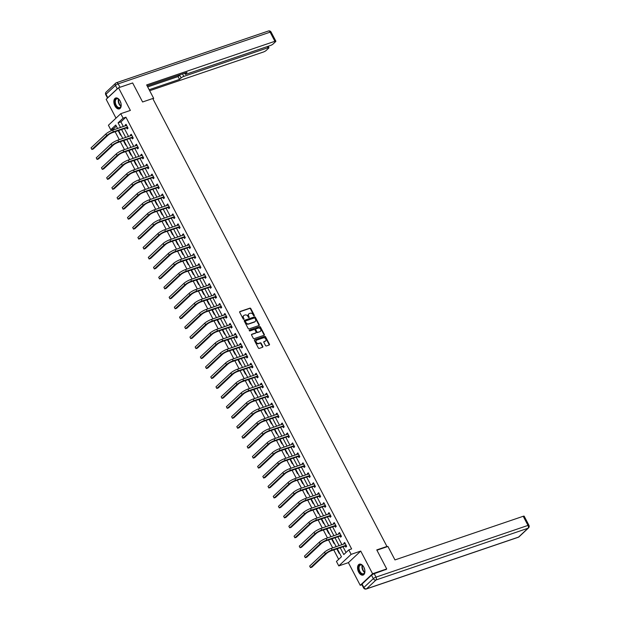 <?xml version="1.0" encoding="UTF-8"?>
<svg xmlns="http://www.w3.org/2000/svg" width="620" height="620" viewBox="0 0 620 620"><rect width="100%" height="100%" fill="white"/><g stroke="black" fill="none" stroke-linecap="round" stroke-linejoin="round"><path stroke-width="0.93" d="M254.13 315.805A0.504 0.395 46.9 0 0 254.285 315.231L250.806 308.582A0.721 0.566 46.9 0 0 249.93 308.14L239.94 311.535A0.721 0.566 46.9 0 0 239.715 312.356L243.195 319.006A0.504 0.395 46.9 0 0 243.97 318.742L243.521 317.882A2.309 1.813 46.9 0 1 243.714 315.588A2.309 1.813 46.9 0 1 244.249 315.278L245.078 314.991A2.309 1.813 46.9 0 1 247.907 316.394L248.356 317.254A0.504 0.395 46.9 0 0 249.131 316.99L248.682 316.13A2.309 1.813 46.9 0 1 248.876 313.836A2.309 1.813 46.9 0 1 249.403 313.519L250.24 313.24A2.309 1.813 46.9 0 1 253.061 314.635L253.51 315.503A0.504 0.395 46.9 0 0 254.13 315.805M254.014 315.828A0.504 0.395 46.9 0 0 253.952 315.549L250.472 308.892A0.721 0.566 46.9 0 0 249.589 308.45L239.653 311.837M243.699 319.339A0.504 0.395 46.9 0 0 243.637 319.06L243.521 317.882M248.86 317.579A0.504 0.395 46.9 0 0 248.798 317.3L248.682 316.13M363.839 567.192A5.743 3.364 -108.8 0 0 359.383 564.192A5.743 3.364 -108.8 0 0 358.631 572.066A5.743 3.364 -108.8 0 0 363.088 575.066A5.743 3.364 -108.8 0 0 363.839 567.192M120.125 101.006A5.743 3.364 -108.8 0 0 115.669 98.007A5.743 3.364 -108.8 0 0 114.917 105.881A5.743 3.364 -108.8 0 0 119.366 108.88A5.743 3.364 -108.8 0 0 120.125 101.006M265.515 345.526A0.721 0.566 46.9 0 0 266.399 345.96L269.204 345.007A0.721 0.566 46.9 0 0 269.429 344.193L265.562 336.8A0.721 0.566 46.9 0 0 264.678 336.365L254.696 339.76A0.721 0.566 46.9 0 0 254.471 340.574L258.339 347.967A0.721 0.566 46.9 0 0 259.222 348.409L262.601 347.254A0.721 0.566 46.9 0 0 262.826 346.44L261.175 343.279A0.721 0.566 46.9 0 0 260.292 342.837L258.618 343.41A1.93 1.511 46.9 0 1 256.424 342.519A1.93 1.511 46.9 0 1 256.417 340.326A1.93 1.511 46.9 0 1 256.866 340.054L263.43 337.822A1.93 1.511 46.9 0 1 265.624 338.714A1.93 1.511 46.9 0 1 265.631 340.907A1.93 1.511 46.9 0 1 265.19 341.171L264.089 341.543A0.721 0.566 46.9 0 0 263.864 342.364L265.515 345.526M361.925 584.722L360.228 585.303L372.581 573.74L386.71 568.935L376.766 549.909L386.934 546.452L152.76 98.518L142.592 101.982L132.649 82.956L118.521 87.769L130.37 110.422L120.76 113.692L123.101 118.164L125.922 117.195L351.625 548.925L348.797 549.886L351.129 554.35L338.784 565.913L336.443 561.449L341.45 556.76L337.249 548.723M372.581 573.74L360.739 551.079L351.129 554.35M259.013 325.523A0.721 0.566 46.9 0 0 259.245 324.71L255.378 317.316A0.721 0.566 46.9 0 0 254.495 316.882L244.513 320.276A0.721 0.566 46.9 0 0 244.288 321.09L248.147 328.484A0.721 0.566 46.9 0 0 249.031 328.925L259.013 325.523M260.47 327.058L264.337 334.451A0.721 0.566 46.9 0 1 264.104 335.265L254.123 338.667A0.721 0.566 46.9 0 1 253.247 338.226L251.588 335.063A0.721 0.566 46.9 0 1 251.813 334.25L255.866 332.87A0.721 0.566 46.9 0 0 256.091 332.056L254.998 329.956A0.721 0.566 46.9 0 0 254.115 329.522L249.899 330.956A0.504 0.395 46.9 0 1 249.442 330.072L259.586 326.624A0.721 0.566 46.9 0 1 260.47 327.058L260.137 327.376L264.004 334.761L264.337 334.451M386.71 568.935L385.88 569.71M118.521 87.769L106.167 99.332L116.01 118.149M386.361 546.995L386.934 546.452M125.922 117.195L120.916 121.884L123.349 126.55M124.403 128.565L128.557 136.501M129.611 138.524L133.765 146.459M134.819 148.475L138.965 156.418M140.019 158.433L144.173 166.377M145.227 168.392L149.381 176.328M150.435 178.351L154.582 186.287M155.636 188.302L159.79 196.245M160.844 198.261L164.998 206.204M166.052 208.219L170.198 216.155M171.252 218.178L175.406 226.114M176.46 228.137L180.606 236.073M181.668 238.088L185.814 246.031M186.868 248.047L191.022 255.983M192.076 258.005L196.222 265.941M197.284 267.964L201.43 275.9M202.484 277.915L206.638 285.859M207.692 287.874L211.838 295.817M212.9 297.833L217.047 305.769M218.101 307.791L222.254 315.727M223.309 317.742L227.455 325.686M228.517 327.701L232.663 335.645M233.717 337.66L237.871 345.596M238.925 347.619L243.071 355.554M244.133 357.57L248.279 365.513M249.333 367.528L253.487 375.472M254.541 377.487L258.687 385.423M259.741 387.446L263.895 395.382M264.949 397.404L269.103 405.341M270.157 407.356L274.303 415.299M275.358 417.314L279.512 425.25M280.565 427.273L284.719 435.209M285.774 437.232L289.92 445.168M290.974 447.183L295.128 455.127M296.182 457.142L300.336 465.085M301.39 467.1L305.536 475.036M306.59 477.059L310.744 484.995M311.798 487.01L315.952 494.954M317.006 496.969L321.152 504.913M322.206 506.928L326.36 514.864M327.414 516.886L331.568 524.822M332.622 526.837L336.769 534.781M337.822 536.796L341.976 544.74M343.031 546.755L346.022 552.482M126.666 127.891L127.208 128.929L128.038 128.146L126.038 124.318L125.201 125.1L125.566 125.79M131.866 137.849L132.409 138.88L133.246 138.105L131.246 134.276L130.409 135.052L130.774 135.749M137.074 147.808L137.617 148.839L138.454 148.056L136.447 144.227L135.617 145.01L135.982 145.708M142.282 157.759L142.825 158.798L143.654 158.015L141.655 154.186L140.817 154.969L141.182 155.659M147.483 167.718L148.025 168.756L148.862 167.974L146.863 164.145L146.025 164.928L146.39 165.618M152.691 177.677L153.233 178.715L154.07 177.932L152.063 174.104L151.233 174.879L151.598 175.576M157.899 187.635L158.441 188.666L159.27 187.883L157.271 184.055L156.434 184.838L156.798 185.535M163.099 197.586L163.641 198.625L164.478 197.842L162.479 194.014L161.642 194.796L162.006 195.494M168.307 207.545L168.849 208.583L169.686 207.801L167.679 203.972L166.85 204.755L167.206 205.445M173.515 217.504L174.057 218.542L174.887 217.76L172.887 213.931L172.05 214.706L172.414 215.404M178.715 227.463L179.258 228.493L180.095 227.718L178.095 223.882L177.258 224.665L177.622 225.362M183.923 237.413L184.466 238.452L185.303 237.669L183.295 233.841L182.466 234.624L182.823 235.321M189.131 247.372L189.674 248.411L190.503 247.628L188.503 243.799L187.666 244.582L188.031 245.272M194.331 257.331L194.874 258.37L195.711 257.587L193.711 253.758L192.874 254.533L193.239 255.231M199.539 267.29L200.082 268.321L200.919 267.546L198.912 263.709L198.082 264.492L198.439 265.19M204.747 277.241L205.29 278.279L206.119 277.497L204.12 273.668L203.283 274.451L203.647 275.148M209.947 287.2L210.49 288.238L211.327 287.455L209.328 283.627L208.49 284.41L208.855 285.099M215.156 297.158L215.698 298.197L216.535 297.414L214.528 293.586L213.699 294.368L214.055 295.058M220.363 307.117L220.906 308.148L221.735 307.373L219.736 303.537L218.899 304.319L219.263 305.017M225.564 317.076L226.106 318.106L226.943 317.324L224.944 313.495L224.107 314.278L224.471 314.976M230.772 327.027L231.314 328.065L232.151 327.283L230.144 323.454L229.315 324.237L229.671 324.926M235.98 336.986L236.522 338.024L237.351 337.241L235.352 333.413L234.515 334.196L234.879 334.885M241.18 346.944L241.722 347.983L242.56 347.2L240.56 343.372L239.723 344.147L240.087 344.844M246.388 356.903L246.931 357.934L247.767 357.151L245.76 353.322L244.923 354.105L245.287 354.803M251.596 366.854L252.131 367.892L252.968 367.11L250.968 363.281L250.131 364.064L250.496 364.762M256.796 376.813L257.339 377.851L258.176 377.069L256.176 373.24L255.339 374.023L255.704 374.713M262.004 386.772L262.547 387.81L263.376 387.027L261.377 383.199L260.54 383.974L260.904 384.671M267.212 396.73L267.747 397.761L268.584 396.986L266.585 393.15L265.748 393.933L266.112 394.63M272.413 406.681L272.955 407.72L273.792 406.937L271.785 403.108L270.956 403.891L271.32 404.589M277.621 416.64L278.163 417.679L278.992 416.896L276.993 413.067L276.156 413.85L276.52 414.54M282.829 426.599L283.363 427.637L284.2 426.854L282.201 423.026L281.364 423.801L281.728 424.499M288.029 436.558L288.571 437.588L289.408 436.813L287.401 432.977L286.572 433.76L286.936 434.457M293.237 446.509L293.779 447.547L294.608 446.764L292.609 442.936L291.772 443.719L292.136 444.416M298.445 456.467L298.979 457.506L299.817 456.723L297.817 452.894L296.98 453.677L297.344 454.367M303.645 466.426L304.188 467.464L305.024 466.682L303.017 462.853L302.188 463.636L302.552 464.326M308.853 476.385L309.396 477.416L310.225 476.64L308.225 472.804L307.388 473.587L307.753 474.285M314.061 486.344L314.596 487.374L315.433 486.591L313.433 482.763L312.596 483.546L312.961 484.243M319.261 496.295L319.804 497.333L320.641 496.55L318.634 492.722L317.804 493.505L318.169 494.194M324.469 506.253L325.012 507.292L325.841 506.509L323.841 502.68L323.005 503.463L323.369 504.153M329.67 516.212L330.212 517.25L331.049 516.468L329.05 512.639L328.213 513.414L328.577 514.112M334.878 526.171L335.42 527.202L336.257 526.419L334.25 522.59L333.421 523.373L333.785 524.071M340.086 536.122L340.628 537.16L341.457 536.378L339.458 532.549L338.621 533.332L338.985 534.029M345.286 546.081L345.828 547.119L346.665 546.336L344.666 542.508L343.829 543.29L344.193 543.98M116.343 126.17L113.569 128.766L114.065 129.704M115.118 131.727L119.273 139.663M120.326 141.678L124.473 149.621M125.527 151.637L129.681 159.58M130.735 161.595L134.889 169.531M135.943 171.554L140.089 179.49M141.143 181.513L145.297 189.449M146.351 191.464L150.505 199.408M151.559 201.422L155.705 209.358M156.759 211.381L160.913 219.317M161.967 221.34L166.121 229.276M167.175 231.291L171.322 239.235M172.375 241.25L176.53 249.186M177.583 251.208L181.738 259.144M182.792 261.167L186.938 269.103M187.992 271.118L192.146 279.062M193.2 281.077L197.346 289.021M198.408 291.036L202.554 298.972M203.608 300.995L207.762 308.93M208.816 310.946L212.962 318.889M214.024 320.904L218.17 328.848M219.224 330.863L223.378 338.799M224.432 340.822L228.578 348.758M229.64 350.781L233.787 358.716M234.84 360.731L238.995 368.675M240.049 370.69L244.195 378.626M245.256 380.649L249.403 388.585M250.457 390.608L254.611 398.544M255.665 400.559L259.811 408.503M260.873 410.518L265.019 418.454M266.073 420.476L270.227 428.412M271.281 430.435L275.427 438.371M276.481 440.386L280.635 448.33M281.689 450.345L285.843 458.289M286.897 460.304L291.044 468.239M292.097 470.262L296.252 478.198M297.305 480.213L301.46 488.157M302.513 490.172L306.66 498.116M307.714 500.131L311.868 508.067M312.922 510.089L317.076 518.025M318.13 520.048L322.276 527.984M323.33 529.999L327.484 537.943M328.538 539.958L332.692 547.894M333.746 549.917L338.675 559.356M118.877 131.014L118.529 131.347L120.528 135.175L120.884 134.85M124.085 140.972L123.729 141.306L125.736 145.134L126.085 144.801M129.293 150.931L128.937 151.264L130.936 155.093L131.293 154.76M134.494 160.89L134.145 161.216L136.144 165.044L136.501 164.719M139.702 170.841L139.345 171.174L141.352 175.003L141.701 174.677M144.91 180.8L144.553 181.133L146.553 184.962L146.909 184.628M150.11 190.758L149.761 191.092L151.761 194.92L152.117 194.587M155.318 200.717L154.961 201.043L156.969 204.879L157.317 204.546M160.526 210.676L160.169 211.001L162.169 214.83L162.525 214.504M165.726 220.627L165.377 220.96L167.377 224.789L167.733 224.456M170.934 230.586L170.577 230.919L172.585 234.748L172.933 234.414M176.142 240.544L175.786 240.87L177.785 244.706L178.142 244.373M181.342 250.503L180.994 250.829L182.993 254.657L183.35 254.332M186.55 260.454L186.194 260.788L188.201 264.616L188.55 264.283M191.758 270.413L191.402 270.746L193.401 274.575L193.758 274.242M196.958 280.372L196.61 280.705L198.609 284.534L198.966 284.2M202.167 290.331L201.81 290.656L203.817 294.485L204.166 294.159M207.374 300.281L207.018 300.615L209.017 304.443L209.374 304.118M212.575 310.24L212.226 310.574L214.226 314.402L214.582 314.069M217.783 320.199L217.426 320.532L219.434 324.361L219.782 324.028M222.991 330.158L222.634 330.483L224.634 334.312L224.99 333.986M228.191 340.109L227.842 340.442L229.842 344.271L230.198 343.945M233.399 350.067L233.042 350.401L235.05 354.229L235.399 353.896M238.607 360.026L238.251 360.36L240.25 364.188L240.606 363.855M243.807 369.985L243.458 370.31L245.458 374.147L245.815 373.813M249.015 379.944L248.659 380.269L250.666 384.098L251.015 383.772M254.215 389.895L253.867 390.228L255.866 394.056L256.223 393.723M259.423 399.854L259.075 400.187L261.074 404.015L261.423 403.682M264.632 409.812L264.275 410.138L266.282 413.974L266.631 413.641M269.832 419.771L269.483 420.096L271.483 423.925L271.839 423.6M275.04 429.722L274.691 430.055L276.69 433.884L277.039 433.55M280.248 439.681L279.891 440.014L281.899 443.843L282.247 443.509M285.448 449.639L285.099 449.973L287.099 453.801L287.455 453.468M290.656 459.598L290.307 459.924L292.307 463.752L292.656 463.427M295.864 469.549L295.507 469.882L297.515 473.711L297.863 473.386M301.064 479.508L300.716 479.841L302.715 483.67L303.072 483.337M306.272 489.467L305.923 489.8L307.923 493.629L308.272 493.295M311.48 499.425L311.124 499.751L313.131 503.579L313.48 503.254M316.68 509.377L316.332 509.71L318.331 513.538L318.688 513.213M321.888 519.335L321.532 519.668L323.539 523.497L323.888 523.164M327.096 529.294L326.74 529.627L328.74 533.456L329.096 533.122M332.297 539.253L331.948 539.578L333.947 543.414L334.304 543.081M337.505 549.212L337.148 549.537L339.156 553.365L339.504 553.04M360.739 551.079L348.386 562.642L360.228 585.303M348.386 562.642L338.784 565.913M113.569 128.766L110.748 129.727L108.407 125.256L120.76 113.692M340.21 547.716L343.79 554.567L348.797 549.886M123.101 118.164L118.087 122.845L120.528 127.511M121.582 129.526L125.728 137.462M126.79 139.484L130.936 147.421M131.99 149.435L136.144 157.379M137.198 159.394L141.345 167.338M142.399 169.353L146.553 177.289M147.607 179.312L151.761 187.248M152.815 189.27L156.961 197.207M158.015 199.222L162.169 207.165M163.223 209.18L167.377 217.116M168.431 219.139L172.577 227.075M173.631 229.098L177.785 237.034M178.839 239.049L182.993 246.993M184.047 249.008L188.193 256.951M189.247 258.966L193.401 266.902M194.455 268.925L198.609 276.861M199.663 278.876L203.81 286.82M204.863 288.835L209.017 296.779M210.072 298.794L214.226 306.729M215.279 308.752L219.426 316.688M220.48 318.703L224.634 326.647M225.688 328.662L229.842 336.606M230.896 338.621L235.042 346.557M236.096 348.579L240.25 356.515M241.304 358.538L245.458 366.474M246.512 368.489L250.658 376.433M251.712 378.448L255.866 386.384M256.92 388.407L261.074 396.343M262.128 398.365L266.274 406.302M267.329 408.317L271.483 416.26M272.537 418.275L276.683 426.219M277.745 428.234L281.891 436.17M282.945 438.193L287.099 446.129M288.153 448.144L292.299 456.088M293.361 458.103L297.507 466.046M298.561 468.061L302.715 475.997M303.769 478.02L307.915 485.956M308.977 487.971L313.123 495.915M314.177 497.93L318.331 505.874M319.385 507.889L323.531 515.825M324.593 517.847L328.74 525.783M329.794 527.806L333.947 535.742M335.002 537.757L339.148 545.701M117.567 128.511L115.754 125.039L110.748 129.727M336.195 546.701L332.049 538.764M330.987 536.75L326.841 528.806M325.787 526.791L321.633 518.855M320.579 516.832L316.433 508.896M315.371 506.873L311.224 498.937M310.171 496.922L306.017 488.979M304.963 486.964L300.816 479.02M299.762 477.005L295.608 469.069M294.554 467.046L290.4 459.11M289.346 457.095L285.2 449.151M284.146 447.136L279.992 439.193M278.938 437.178L274.784 429.242M273.73 427.219L269.584 419.283M268.53 417.26L264.376 409.324M263.322 407.309L259.168 399.365M258.114 397.35L253.968 389.414M252.913 387.392L248.76 379.456M247.706 377.433L243.552 369.497M242.498 367.482L238.351 359.538M237.297 357.523L233.143 349.587M232.089 347.564L227.935 339.628M226.881 337.606L222.735 329.67M221.681 327.654L217.527 319.711M216.473 317.696L212.319 309.752M211.265 307.737L207.119 299.801M206.065 297.778L201.911 289.842M200.857 287.827L196.703 279.883M195.649 277.869L191.502 269.925M190.449 267.91L186.294 259.974M185.241 257.951L181.087 250.015M180.033 247.992L175.886 240.056M174.832 238.041L170.678 230.097M169.624 228.083L165.478 220.147M164.416 218.124L160.27 210.188M159.216 208.165L155.062 200.229M154.008 198.214L149.862 190.27M148.8 188.255L144.654 180.319M143.6 178.297L139.446 170.361M138.392 168.338L134.245 160.402M133.184 158.387L129.037 150.443M127.983 148.428L123.83 140.484M122.775 138.469L118.629 130.533M120.916 121.884L118.087 122.845M118.529 131.347L118.97 131.192M125.201 125.1L126.263 124.736M130.409 135.052L131.463 134.695M123.729 141.306L124.178 141.151M135.617 145.01L136.671 144.654M128.937 151.264L129.386 151.109M140.817 154.969L141.871 154.613M134.145 161.216L134.587 161.068M146.025 164.928L147.079 164.564M139.345 171.174L139.794 171.027M151.233 174.879L152.287 174.522M144.553 181.133L145.002 180.978M156.434 184.838L157.488 184.481M149.761 191.092L150.203 190.937M161.642 194.796L162.696 194.44M154.961 201.043L155.411 200.896M166.85 204.755L167.904 204.391M160.169 211.001L160.619 210.854M172.05 214.706L173.104 214.35M165.377 220.96L165.819 220.805M177.258 224.665L178.312 224.308M170.577 230.919L171.027 230.764M182.466 234.624L183.52 234.267M175.786 240.87L176.235 240.723M187.666 244.582L188.72 244.218M180.994 250.829L181.435 250.681M192.874 254.533L193.928 254.177M186.194 260.788L186.643 260.632M198.082 264.492L199.136 264.135M191.402 270.746L191.851 270.591M203.283 274.451L204.337 274.094M196.61 280.705L197.052 280.55M208.49 284.41L209.544 284.045M201.81 290.656L202.26 290.509M213.699 294.368L214.753 294.004M207.018 300.615L207.468 300.46M218.899 304.319L219.953 303.963M212.226 310.574L212.668 310.419M224.107 314.278L225.161 313.922M217.426 320.532L217.876 320.377M229.315 324.237L230.369 323.88M222.634 330.483L223.084 330.336M234.515 334.196L235.569 333.831M227.842 340.442L228.284 340.295M239.723 344.147L240.777 343.79M233.042 350.401L233.492 350.246M244.923 354.105L245.985 353.749M238.251 360.36L238.7 360.204M250.131 364.064L251.185 363.708M243.458 370.31L243.9 370.163M255.339 374.023L256.393 373.659M248.659 380.269L249.108 380.122M260.54 383.974L261.601 383.617M253.867 390.228L254.316 390.073M265.748 393.933L266.801 393.576M259.075 400.187L259.517 400.032M270.956 403.891L272.01 403.535M264.275 410.138L264.724 409.99M276.156 413.85L277.217 413.486M269.483 420.096L269.933 419.949M281.364 423.801L282.418 423.445M274.691 430.055L275.133 429.9M286.572 433.76L287.626 433.403M279.891 440.014L280.341 439.859M291.772 443.719L292.834 443.362M285.099 449.973L285.541 449.818M296.98 453.677L298.034 453.313M290.307 459.924L290.749 459.776M302.188 463.636L303.242 463.272M295.507 469.882L295.957 469.728M307.388 473.587L308.45 473.231M300.716 479.841L301.157 479.686M312.596 483.546L313.65 483.189M305.923 489.8L306.365 489.645M317.804 493.505L318.858 493.14M311.124 499.751L311.573 499.604M323.005 503.463L324.066 503.099M316.332 509.71L316.774 509.562M328.213 513.414L329.267 513.058M321.532 519.668L321.981 519.514M333.421 523.373L334.474 523.017M326.74 529.627L327.19 529.472M338.621 533.332L339.683 532.975M331.948 539.578L332.39 539.431M343.829 543.29L344.883 542.926M337.148 549.537L337.598 549.39M248.721 314.007A2.309 1.813 46.9 0 0 248.542 314.146A2.309 1.813 46.9 0 0 248.349 316.44M243.559 315.758A2.309 1.813 46.9 0 0 243.381 315.906A2.309 1.813 46.9 0 0 243.187 318.2M258.974 325.539A0.721 0.566 46.9 0 0 258.904 325.019L255.045 317.634A0.721 0.566 46.9 0 0 254.161 317.192L244.218 320.579M254.96 318.269A0.504 0.395 46.9 0 0 254.34 317.967L245.582 320.943A0.504 0.395 46.9 0 0 245.419 321.517L245.9 322.423A2.309 1.813 46.9 0 0 248.721 323.826L254.712 321.788A2.309 1.813 46.9 0 0 255.238 321.47A2.309 1.813 46.9 0 0 255.432 319.176L254.96 318.269M245.388 321.129L245.249 321.261A0.504 0.395 46.9 0 0 245.086 321.827L245.419 321.517M255.06 321.617A2.309 1.813 46.9 0 1 254.905 321.788A2.309 1.813 46.9 0 1 254.378 322.098L248.388 324.136A2.309 1.813 46.9 0 1 245.567 322.741L245.086 321.827M264.066 335.281A0.721 0.566 46.9 0 0 264.004 334.761M251.526 334.544L255.533 333.18A0.721 0.566 46.9 0 0 255.804 332.925M249.225 330.351L259.586 326.624M260.067 331.444A1.93 1.511 46.9 0 0 260.508 331.173A1.93 1.511 46.9 0 0 260.501 328.98A1.93 1.511 46.9 0 0 258.315 328.089L255.998 328.879A0.721 0.566 46.9 0 0 255.773 329.693L256.866 331.793A0.721 0.566 46.9 0 0 257.75 332.227L259.733 331.754A1.93 1.511 46.9 0 0 260.175 331.491A1.93 1.511 46.9 0 0 260.33 331.312M255.665 329.189A0.721 0.566 46.9 0 0 255.44 330.003L255.773 329.693M259.733 331.754L257.416 332.545A0.721 0.566 46.9 0 1 256.533 332.103L255.44 330.003M260.137 327.376A0.721 0.566 46.9 0 0 259.253 326.934M265.453 341.047A1.93 1.511 46.9 0 1 265.298 341.225A1.93 1.511 46.9 0 1 264.856 341.488L263.802 341.845M256.269 340.496A1.93 1.511 46.9 0 0 256.083 340.636A1.93 1.511 46.9 0 0 256.091 342.829A1.93 1.511 46.9 0 0 258.284 343.72L258.618 343.41M262.554 347.27A0.721 0.566 46.9 0 0 262.493 346.751L260.842 343.589A0.721 0.566 46.9 0 0 259.958 343.154L258.284 343.72M269.158 345.022A0.721 0.566 46.9 0 0 269.096 344.511L265.228 337.117A0.721 0.566 46.9 0 0 264.345 336.675L254.409 340.062M126.581 125.349L112.631 130.192L113.46 131.789L127.495 127.108M127.968 128.014L126.441 127.867L112.631 132.572A3.681 0.759 152.4 0 0 108.136 135.098L93.294 148.986L91.884 149.467L106.718 135.578A5.518 1.147 -27.6 0 1 113.46 131.789M91.047 147.87L91.884 149.467L91.047 147.87L105.888 133.982A5.518 1.147 -27.6 0 1 112.631 130.192M126.441 127.867L127.278 127.092M121.109 104.013A4.968 2.906 71.2 0 1 121.063 105.865A4.968 2.906 71.2 0 1 117.141 107.268A4.968 2.906 71.2 0 1 114.894 100.611A4.968 2.906 71.2 0 1 118.792 99.308A4.968 2.906 71.2 0 1 118.854 99.355A4.968 2.906 71.2 0 1 120.009 100.797M118.963 99.456A4.604 2.697 -108.8 0 0 116.769 98.836A4.604 2.697 -108.8 0 0 115.328 102.316A4.604 2.697 -108.8 0 0 117.49 106.88A4.604 2.697 -108.8 0 0 119.737 107.547A4.604 2.697 -108.8 0 0 121.094 105.718M120.326 101.409A3.278 1.922 -108.8 0 0 120.977 103.339M116.049 97.913A5.704 3.34 -108.8 0 0 114.351 102.277A5.704 3.34 -108.8 0 0 117.025 107.857A5.704 3.34 -108.8 0 0 119.722 108.717M364.824 570.206A4.968 2.906 71.2 0 1 364.785 572.051A4.968 2.906 71.2 0 1 360.863 573.454A4.968 2.906 71.2 0 1 358.608 566.796A4.968 2.906 71.2 0 1 362.514 565.494A4.968 2.906 71.2 0 1 362.568 565.541A4.968 2.906 71.2 0 1 363.731 566.982M362.677 565.649A4.604 2.697 -108.8 0 0 360.483 565.021A4.604 2.697 -108.8 0 0 359.042 568.509A4.604 2.697 -108.8 0 0 361.204 573.066A4.604 2.697 -108.8 0 0 363.452 573.732A4.604 2.697 -108.8 0 0 364.808 571.904M364.041 567.602A3.278 1.922 -108.8 0 0 364.692 569.524M359.763 564.107A5.704 3.34 -108.8 0 0 358.065 568.462A5.704 3.34 -108.8 0 0 360.739 574.043A5.704 3.34 -108.8 0 0 363.444 574.903M153.024 99.022L153.69 98.394L146.645 84.924L274.908 41.284L270.134 32.155L118.149 83.878L119.931 87.288M152.846 98.681L153.69 98.394M182.505 73.896L183.807 76.4L267.995 47.748L267.367 46.554M183.807 76.4A2.209 0.457 152.4 0 0 181.11 77.911L179.645 75.105A2.209 0.457 -27.6 0 1 180.164 74.695M149.157 89.722L179.544 79.383L181.11 77.911M149.676 90.722L263.454 52.002A2.209 0.457 152.4 0 0 266.151 50.483L268.685 48.112A2.209 0.457 152.4 0 0 268.948 47.663A2.209 0.457 152.4 0 0 267.995 47.748M107.802 97.681L117.25 88.838L115.452 85.39L106.005 94.232L107.802 97.681A2.209 0.457 152.4 0 0 107.531 98.053M185.07 73.028L185.489 73.819A2.209 0.457 152.4 0 0 185.225 74.268A2.209 0.457 152.4 0 0 186.178 74.183L270.367 45.531A2.209 0.457 152.4 0 0 273.063 44.02L275.598 41.641A2.209 0.457 152.4 0 0 275.861 41.191A2.209 0.457 152.4 0 0 274.908 41.284M185.489 73.819L187.054 72.354L147.173 85.924M117.916 88.335A2.209 0.457 152.4 0 0 117.25 88.838M147.684 86.916L178.072 76.578L179.645 75.105M178.072 76.578L179.544 79.383M376.913 550.204L387.926 546.46L394.971 559.922L523.226 516.274A2.209 0.457 -27.6 0 1 524.179 516.189L528.953 525.318A2.209 0.457 152.4 0 0 528 525.404L523.226 516.274M371.512 575.197L362.065 584.04L363.87 587.489L373.317 578.638L371.512 575.197A2.209 0.457 -27.6 0 1 374.209 573.678L386.26 569.354M363.607 587.931A2.209 2.209 0 0 0 366.273 589A2.209 1.294 -108.8 0 0 366.567 588.822L518.553 537.098L528 528.255L376.014 579.979L366.567 588.822A2.209 1.728 46.9 0 1 363.87 587.489A2.209 0.457 152.4 0 0 363.607 587.931L361.801 584.49A2.209 0.457 -27.6 0 1 362.065 584.04M131.789 135.307L117.831 140.151L118.668 141.748L132.703 137.067M133.176 137.973L131.649 137.826L117.831 142.53A3.681 0.759 152.4 0 0 113.336 145.057L98.495 158.945L97.084 159.425L111.925 145.537A5.518 1.147 -27.6 0 1 118.668 141.748M96.255 157.829L97.084 159.425L96.255 157.829L111.089 143.941A5.518 1.147 -27.6 0 1 117.831 140.151M131.649 137.826L132.486 137.043M136.989 145.266L123.039 150.11L123.876 151.706L137.911 147.025M138.384 147.924L136.857 147.785L123.039 152.489A3.681 0.759 152.4 0 0 118.544 155.008L103.703 168.904L102.292 169.384L117.133 155.488A5.518 1.147 -27.6 0 1 123.876 151.706M101.455 167.787L102.292 169.384L101.455 167.787L116.297 153.892A5.518 1.147 -27.6 0 1 123.039 150.11M136.857 147.785L137.686 147.002M142.197 155.225L128.247 160.069L129.076 161.665L143.112 156.976M143.584 157.883L142.058 157.744L128.239 162.44A3.681 0.759 152.4 0 0 123.752 164.967L108.911 178.862L107.5 179.343L122.334 165.447A5.518 1.147 -27.6 0 1 129.076 161.665M106.663 177.746L107.5 179.343L106.663 177.746L121.505 163.85A5.518 1.147 -27.6 0 1 128.247 160.069M142.058 157.744L142.894 156.961M147.405 165.176L133.447 170.019L134.284 171.616L148.32 166.935M148.792 167.842L147.266 167.695L133.447 172.399A3.681 0.759 152.4 0 0 128.952 174.925L114.111 188.813L112.7 189.294L127.542 175.406A5.518 1.147 -27.6 0 1 134.284 171.616M111.871 187.697L112.7 189.294L111.871 187.697L126.705 173.809A5.518 1.147 -27.6 0 1 133.447 170.019M147.266 167.695L148.102 166.919M152.605 175.135L138.655 179.978L139.484 181.575L153.528 176.894M154 177.8L152.474 177.653L138.655 182.358A3.681 0.759 152.4 0 0 134.16 184.884L119.319 198.772L117.908 199.253L132.75 185.365A5.518 1.147 -27.6 0 1 139.484 181.575M117.072 197.656L117.908 199.253L117.072 197.656L131.913 183.768A5.518 1.147 -27.6 0 1 138.655 179.978M152.474 177.653L153.303 176.87M157.813 185.093L143.863 189.937L144.692 191.534L158.728 186.852M159.201 187.751L157.674 187.612L143.856 192.316A3.681 0.759 152.4 0 0 139.368 194.835L124.527 208.731L123.117 209.211L137.95 195.316A5.518 1.147 -27.6 0 1 144.692 191.534M122.279 207.615L123.117 209.211L122.279 207.615L137.121 193.727A5.518 1.147 -27.6 0 1 143.863 189.937M157.674 187.612L158.511 186.829M163.021 195.052L149.064 199.896L149.9 201.492L163.936 196.811M164.409 197.71L162.882 197.571L149.064 202.267A3.681 0.759 152.4 0 0 144.569 204.794L129.727 218.69L128.317 219.17L143.158 205.274A5.518 1.147 -27.6 0 1 149.9 201.492M127.487 217.574L128.317 219.17L127.487 217.574L142.321 203.678A5.518 1.147 -27.6 0 1 149.064 199.896M162.882 197.571L163.719 196.788M168.222 205.011L154.272 209.854L155.101 211.443L169.144 206.762M169.617 207.669L168.09 207.522L154.272 212.226A3.681 0.759 152.4 0 0 149.776 214.753L134.935 228.641L133.525 229.121L148.366 215.233A5.518 1.147 -27.6 0 1 155.101 211.443M132.688 227.532L133.525 229.121L132.688 227.532L147.529 213.637A5.518 1.147 -27.6 0 1 154.272 209.854M168.09 207.522L168.919 206.747M173.43 214.962L159.472 219.806L160.309 221.402L174.344 216.721M174.817 217.628L173.29 217.481L159.472 222.185A3.681 0.759 152.4 0 0 154.984 224.711L140.143 238.599L138.725 239.08L153.566 225.192A5.518 1.147 -27.6 0 1 160.309 221.402M137.896 237.483L138.725 239.08L137.896 237.483L152.737 223.595A5.518 1.147 -27.6 0 1 159.472 219.806M173.29 217.481L174.127 216.698M178.638 224.921L164.68 229.764L165.517 231.361L179.552 226.68M180.025 227.579L178.498 227.439L164.68 232.144A3.681 0.759 152.4 0 0 160.185 234.662L145.344 248.558L143.933 249.038L158.774 235.143A5.518 1.147 -27.6 0 1 165.517 231.361M143.104 247.442L143.933 249.038L143.104 247.442L157.937 233.554A5.518 1.147 -27.6 0 1 164.68 229.764M178.498 227.439L179.335 226.656M183.838 234.879L169.888 239.723L170.717 241.32L184.76 236.638M185.233 237.537L183.706 237.398L169.888 242.102A3.681 0.759 152.4 0 0 165.393 244.621L150.552 258.517L149.141 258.997L163.982 245.101A5.518 1.147 -27.6 0 1 170.717 241.32M148.304 257.401L149.141 258.997L148.304 257.401L163.145 243.505A5.518 1.147 -27.6 0 1 169.888 239.723M183.706 237.398L184.535 236.615M189.046 244.838L175.088 249.682L175.925 251.271L189.96 246.59M190.433 247.496L188.906 247.357L175.088 252.053A3.681 0.759 152.4 0 0 170.601 254.58L155.76 268.468L154.341 268.948L169.183 255.06A5.518 1.147 -27.6 0 1 175.925 251.271M153.512 267.36L154.341 268.948L153.512 267.36L168.353 253.464A5.518 1.147 -27.6 0 1 175.088 249.682M188.906 247.357L189.743 246.574M194.246 254.789L180.296 259.633L181.133 261.229L195.168 256.548M195.641 257.455L194.114 257.308L180.296 262.012A3.681 0.759 152.4 0 0 175.801 264.538L160.96 278.426L159.549 278.907L174.391 265.019A5.518 1.147 -27.6 0 1 181.133 261.229M158.712 277.31L159.549 278.907L158.712 277.31L173.554 263.423A5.518 1.147 -27.6 0 1 180.296 259.633M194.114 257.308L194.951 256.525M199.454 264.748L185.504 269.591L186.333 271.188L200.376 266.507M200.849 267.414L199.322 267.267L185.504 271.971A3.681 0.759 152.4 0 0 181.009 274.49L166.168 288.385L164.757 288.866L179.599 274.978A5.518 1.147 -27.6 0 1 186.333 271.188M163.92 287.269L164.757 288.866L163.92 287.269L178.762 273.381A5.518 1.147 -27.6 0 1 185.504 269.591M199.322 267.267L200.151 266.484M204.662 274.707L190.704 279.55L191.541 281.147L205.577 276.466M206.049 277.365L204.522 277.225L190.704 281.929A3.681 0.759 152.4 0 0 186.209 284.448L171.376 298.344L169.958 298.825L184.799 284.929A5.518 1.147 -27.6 0 1 191.541 281.147M169.128 297.228L169.958 298.825L169.128 297.228L183.97 283.332A5.518 1.147 -27.6 0 1 190.704 279.55M204.522 277.225L205.36 276.442M209.862 284.665L195.912 289.509L196.749 291.106L210.785 286.417M211.257 287.324L209.731 287.184L195.912 291.88A3.681 0.759 152.4 0 0 191.417 294.407L176.576 308.303L175.166 308.783L190.007 294.887A5.518 1.147 -27.6 0 1 196.749 291.106M174.328 307.187L175.166 308.783L174.328 307.187L189.17 293.291A5.518 1.147 -27.6 0 1 195.912 289.509M209.731 287.184L210.567 286.401M215.07 294.616L201.12 299.46L201.95 301.056L215.993 296.376M216.465 297.282L214.938 297.135L201.12 301.839A3.681 0.759 152.4 0 0 196.625 304.366L181.784 318.254L180.374 318.734L195.215 304.846A5.518 1.147 -27.6 0 1 201.95 301.056M179.536 317.138L180.374 318.734L179.536 317.138L194.378 303.25A5.518 1.147 -27.6 0 1 201.12 299.46M214.938 297.135L215.768 296.36M220.278 304.575L206.321 309.419L207.158 311.015L221.193 306.334M221.665 307.241L220.139 307.094L206.321 311.798A3.681 0.759 152.4 0 0 201.826 314.325L186.992 328.213L185.574 328.693L200.415 314.805A5.518 1.147 -27.6 0 1 207.158 311.015M184.744 327.096L185.574 328.693L184.744 327.096L199.586 313.209A5.518 1.147 -27.6 0 1 206.321 309.419M220.139 307.094L220.976 306.311M225.478 314.534L211.529 319.378L212.365 320.974L226.401 316.293M226.874 317.192L225.347 317.053L211.529 321.757A3.681 0.759 152.4 0 0 207.034 324.276L192.192 338.171L190.782 338.652L205.623 324.756A5.518 1.147 -27.6 0 1 212.365 320.974M189.945 337.055L190.782 338.652L189.945 337.055L204.786 323.16A5.518 1.147 -27.6 0 1 211.529 319.378M225.347 317.053L226.184 316.27M230.687 324.493L216.737 329.336L217.566 330.933L231.609 326.244M232.081 327.151L230.555 327.011L216.737 331.708A3.681 0.759 152.4 0 0 212.242 334.234L197.4 348.13L195.99 348.611L210.831 334.715A5.518 1.147 -27.6 0 1 217.566 330.933M195.153 347.014L195.99 348.611L195.153 347.014L209.994 333.118A5.518 1.147 -27.6 0 1 216.737 329.336M230.555 327.011L231.384 326.228M235.894 334.444L221.937 339.287L222.774 340.884L236.809 336.203M237.282 337.11L235.755 336.962L221.937 341.667A3.681 0.759 152.4 0 0 217.442 344.193L202.608 358.081L201.19 358.562L216.031 344.673A5.518 1.147 -27.6 0 1 222.774 340.884M200.361 356.965L201.19 358.562L200.361 356.965L215.202 343.077A5.518 1.147 -27.6 0 1 221.937 339.287M235.755 336.962L236.592 336.187M241.095 344.402L227.145 349.246L227.982 350.843L242.017 346.162M242.49 347.068L240.963 346.921L227.145 351.625A3.681 0.759 152.4 0 0 222.65 354.152L207.809 368.04L206.398 368.52L221.239 354.632A5.518 1.147 -27.6 0 1 227.982 350.843M205.561 366.924L206.398 368.52L205.561 366.924L220.402 353.036A5.518 1.147 -27.6 0 1 227.145 349.246M240.963 346.921L241.8 346.138M246.303 354.361L232.353 359.205L233.182 360.801L247.225 356.12M247.698 357.019L246.171 356.88L232.353 361.584A3.681 0.759 152.4 0 0 227.858 364.103L213.017 377.999L211.606 378.479L226.44 364.583A5.518 1.147 -27.6 0 1 233.182 360.801M210.769 376.882L211.606 378.479L210.769 376.882L225.61 362.995A5.518 1.147 -27.6 0 1 232.353 359.205M246.171 356.88L247 356.097M251.511 364.32L237.553 369.163L238.39 370.76L252.425 366.079M252.898 366.978L251.371 366.839L237.553 371.535A3.681 0.759 152.4 0 0 233.058 374.062L218.225 387.957L216.806 388.438L231.647 374.542A5.518 1.147 -27.6 0 1 238.39 370.76M215.977 386.841L216.806 388.438L215.977 386.841L230.818 372.946A5.518 1.147 -27.6 0 1 237.553 369.163M251.371 366.839L252.208 366.056M256.711 374.279L242.761 379.122L243.598 380.711L257.633 376.03M258.106 376.937L256.579 376.79L242.761 381.494A3.681 0.759 152.4 0 0 238.266 384.02L223.425 397.908L222.014 398.389L236.856 384.501A5.518 1.147 -27.6 0 1 243.598 380.711M221.177 396.8L222.014 398.389L221.177 396.8L236.019 382.904A5.518 1.147 -27.6 0 1 242.761 379.122M256.579 376.79L257.416 376.014M261.919 384.229L247.969 389.073L248.798 390.67L262.841 385.989M263.314 386.896L261.787 386.748L247.969 391.453A3.681 0.759 152.4 0 0 243.474 393.979L228.633 407.867L227.222 408.347L242.056 394.46A5.518 1.147 -27.6 0 1 248.798 390.67M226.385 406.751L227.222 408.347L226.385 406.751L241.226 392.863A5.518 1.147 -27.6 0 1 247.969 389.073M261.787 386.748L262.617 385.966M267.127 394.188L253.169 399.032L254.006 400.629L268.042 395.947M268.514 396.846L266.988 396.707L253.169 401.411A3.681 0.759 152.4 0 0 248.674 403.93L233.841 417.826L232.422 418.306L247.264 404.411A5.518 1.147 -27.6 0 1 254.006 400.629M231.593 416.71L232.422 418.306L231.593 416.71L246.427 402.822A5.518 1.147 -27.6 0 1 253.169 399.032M266.988 396.707L267.825 395.924M272.327 404.147L258.377 408.991L259.214 410.587L273.25 405.906M273.722 406.805L272.196 406.666L258.377 411.37A3.681 0.759 152.4 0 0 253.882 413.889L239.041 427.785L237.631 428.265L252.472 414.369A5.518 1.147 -27.6 0 1 259.214 410.587M236.794 426.668L237.631 428.265L236.794 426.668L251.635 412.773A5.518 1.147 -27.6 0 1 258.377 408.991M272.196 406.666L273.033 405.883M277.535 414.106L263.585 418.95L264.415 420.538L278.458 415.857M278.93 416.764L277.404 416.625L263.585 421.321A3.681 0.759 152.4 0 0 259.09 423.847L244.249 437.736L242.838 438.216L257.672 424.328A5.518 1.147 -27.6 0 1 264.415 420.538M242.001 436.627L242.838 438.216L242.001 436.627L256.843 422.732A5.518 1.147 -27.6 0 1 263.585 418.95M277.404 416.625L278.233 415.842M282.743 424.057L268.786 428.9L269.623 430.497L283.658 425.816M284.13 426.723L282.604 426.575L268.786 431.28A3.681 0.759 152.4 0 0 264.291 433.806L249.457 447.694L248.039 448.175L262.88 434.287A5.518 1.147 -27.6 0 1 269.623 430.497M247.21 446.578L248.039 448.175L247.21 446.578L262.043 432.69A5.518 1.147 -27.6 0 1 268.786 428.9M282.604 426.575L283.441 425.793M287.944 434.015L273.994 438.859L274.831 440.456L288.866 435.775M289.339 436.682L287.812 436.534L273.994 441.239A3.681 0.759 152.4 0 0 269.499 443.757L254.657 457.653L253.247 458.134L268.088 444.246A5.518 1.147 -27.6 0 1 274.831 440.456M252.41 456.537L253.247 458.134L252.41 456.537L267.251 442.649A5.518 1.147 -27.6 0 1 273.994 438.859M287.812 436.534L288.649 435.752M293.151 443.974L279.202 448.818L280.031 450.414L294.074 445.733M294.547 446.632L293.02 446.493L279.202 451.197A3.681 0.759 152.4 0 0 274.707 453.716L259.865 467.612L258.455 468.092L273.288 454.196A5.518 1.147 -27.6 0 1 280.031 450.414M257.618 466.496L258.455 468.092L257.618 466.496L272.459 452.6A5.518 1.147 -27.6 0 1 279.202 448.818M293.02 446.493L293.849 445.71M298.36 453.933L284.402 458.777L285.239 460.373L299.274 455.685M299.747 456.591L298.22 456.452L284.402 461.148A3.681 0.759 152.4 0 0 279.907 463.675L265.073 477.563L263.655 478.051L278.496 464.155A5.518 1.147 -27.6 0 1 285.239 460.373M262.826 476.454L263.655 478.051L262.826 476.454L277.659 462.559A5.518 1.147 -27.6 0 1 284.402 458.777M298.22 456.452L299.057 455.669M303.56 463.884L289.61 468.728L290.447 470.324L304.482 465.643M304.955 466.55L303.428 466.403L289.61 471.107A3.681 0.759 152.4 0 0 285.115 473.634L270.274 487.521L268.863 488.002L283.704 474.114A5.518 1.147 -27.6 0 1 290.447 470.324M268.026 486.406L268.863 488.002L268.026 486.406L282.867 472.518A5.518 1.147 -27.6 0 1 289.61 468.728M303.428 466.403L304.265 465.628M308.768 473.843L294.818 478.686L295.647 480.283L309.69 475.602M310.163 476.509L308.636 476.361L294.818 481.066A3.681 0.759 152.4 0 0 290.323 483.592L275.481 497.48L274.071 497.961L288.904 484.073A5.518 1.147 -27.6 0 1 295.647 480.283M273.234 496.364L274.071 497.961L273.234 496.364L288.075 482.476A5.518 1.147 -27.6 0 1 294.818 478.686M308.636 476.361L309.465 475.579M313.976 483.802L300.018 488.645L300.855 490.242L314.89 485.561M315.363 486.46L313.836 486.32L300.018 491.025A3.681 0.759 152.4 0 0 295.523 493.543L280.69 507.439L279.271 507.92L294.113 494.024A5.518 1.147 -27.6 0 1 300.855 490.242M278.442 506.323L279.271 507.92L278.442 506.323L293.276 492.427A5.518 1.147 -27.6 0 1 300.018 488.645M313.836 486.32L314.673 485.538M319.176 493.76L305.226 498.604L306.063 500.2L320.098 495.512M320.571 496.418L319.044 496.279L305.226 500.976A3.681 0.759 152.4 0 0 300.731 503.502L285.89 517.398L284.479 517.878L299.321 503.982A5.518 1.147 -27.6 0 1 306.063 500.2M283.642 516.282L284.479 517.878L283.642 516.282L298.483 502.386A5.518 1.147 -27.6 0 1 305.226 498.604M319.044 496.279L319.881 495.496M324.384 503.711L310.434 508.555L311.263 510.151L325.306 505.471M325.771 506.377L324.245 506.23L310.434 510.934A3.681 0.759 152.4 0 0 305.939 513.461L291.098 527.349L289.687 527.829L304.521 513.941A5.518 1.147 -27.6 0 1 311.263 510.151M288.85 526.233L289.687 527.829L288.85 526.233L303.692 512.345A5.518 1.147 -27.6 0 1 310.434 508.555M324.245 506.23L325.082 505.455M329.592 513.67L315.634 518.514L316.471 520.11L330.507 515.429M330.979 516.336L329.453 516.189L315.634 520.893A3.681 0.759 152.4 0 0 311.139 523.419L296.306 537.308L294.887 537.788L309.729 523.9A5.518 1.147 -27.6 0 1 316.471 520.11M294.058 536.192L294.887 537.788L294.058 536.192L308.892 522.304A5.518 1.147 -27.6 0 1 315.634 518.514M329.453 516.189L330.29 515.406M334.792 523.629L320.842 528.472L321.679 530.069L335.714 525.388M336.187 526.287L334.661 526.148L320.842 530.852A3.681 0.759 152.4 0 0 316.347 533.37L301.506 547.266L300.096 547.747L314.937 533.851A5.518 1.147 -27.6 0 1 321.679 530.069M299.259 546.15L300.096 547.747L299.259 546.15L314.1 532.262A5.518 1.147 -27.6 0 1 320.842 528.472M334.661 526.148L335.49 525.365M340 533.587L326.05 538.431L326.88 540.028L340.915 535.347M341.387 536.246L339.861 536.106L326.05 540.803A3.681 0.759 152.4 0 0 321.555 543.329L306.714 557.225L305.303 557.706L320.137 543.81A5.518 1.147 -27.6 0 1 326.88 540.028M304.466 556.109L305.303 557.706L304.466 556.109L319.308 542.213A5.518 1.147 -27.6 0 1 326.05 538.431M339.861 536.106L340.698 535.323M345.208 543.546L331.251 548.39L332.088 549.979L346.123 545.298M346.596 546.204L345.069 546.057L331.251 550.761A3.681 0.759 152.4 0 0 326.756 553.288L311.914 567.176L310.504 567.657L325.345 553.769A5.518 1.147 -27.6 0 1 332.088 549.979M309.675 566.068L310.504 567.657L309.675 566.068L324.508 552.172A5.518 1.147 -27.6 0 1 331.251 548.39M345.069 546.057L345.906 545.282M105.888 133.982L106.718 135.578M120.931 106.245A4.604 2.697 71.2 0 1 120.435 105.873A4.604 2.697 71.2 0 1 118.513 99.13M118.815 99.34A4.449 2.604 -108.8 0 0 120.737 105.656A4.449 2.604 -108.8 0 0 121.047 105.904M364.653 572.438A4.604 2.697 71.2 0 1 364.149 572.066A4.604 2.697 71.2 0 1 362.227 565.324M362.529 565.525A4.449 2.604 -108.8 0 0 364.452 571.849A4.449 2.604 -108.8 0 0 364.762 572.089M271.087 32.07A2.209 2.209 0 0 0 268.421 31A2.209 1.294 -108.8 0 1 270.134 32.155A2.209 0.457 -27.6 0 1 271.087 32.07L275.861 41.191M105.741 94.682A2.209 0.457 -27.6 0 1 106.005 94.232A2.209 1.728 46.9 0 1 106.191 92.047A2.209 2.209 0 0 0 105.741 94.682L107.516 98.069M118.149 83.878A2.209 1.294 -108.8 0 0 116.436 82.724A2.209 1.294 -108.8 0 0 116.142 82.902A2.209 1.728 -133.1 0 0 115.638 83.204A2.209 1.728 -133.1 0 0 115.452 85.39A2.209 0.457 -27.6 0 1 118.149 83.878M374.209 573.678L376.014 577.127L528 525.404A2.209 1.294 -108.8 0 1 528 528.255A2.209 1.728 46.9 0 0 528.504 527.953L519.056 536.796A2.209 1.728 -133.1 0 1 518.553 537.098A2.209 1.294 -108.8 0 1 518.258 537.277A2.209 2.209 0 0 0 519.056 536.796M376.014 577.127A2.209 0.457 152.4 0 0 373.317 578.638A2.209 1.728 -133.1 0 0 376.014 579.979A2.209 1.294 -108.8 0 0 376.014 577.127M111.089 143.941L111.925 145.537M116.297 153.892L117.133 155.488M121.505 163.85L122.334 165.447M126.705 173.809L127.542 175.406M131.913 183.768L132.75 185.365M137.121 193.727L137.95 195.316M142.321 203.678L143.158 205.274M147.529 213.637L148.366 215.233M152.737 223.595L153.566 225.192M157.937 233.554L158.774 235.143M163.145 243.505L163.982 245.101M168.353 253.464L169.183 255.06M173.554 263.423L174.391 265.019M178.762 273.381L179.599 274.978M183.97 283.332L184.799 284.929M189.17 293.291L190.007 294.887M194.378 303.25L195.215 304.846M199.586 313.209L200.415 314.805M204.786 323.16L205.623 324.756M209.994 333.118L210.831 334.715M215.202 343.077L216.031 344.673M220.402 353.036L221.239 354.632M225.61 362.995L226.44 364.583M230.818 372.946L231.647 374.542M236.019 382.904L236.856 384.501M241.226 392.863L242.056 394.46M246.427 402.822L247.264 404.411M251.635 412.773L252.472 414.369M256.843 422.732L257.672 424.328M262.043 432.69L262.88 434.287M267.251 442.649L268.088 444.246M272.459 452.6L273.288 454.196M277.659 462.559L278.496 464.155M282.867 472.518L283.704 474.114M288.075 482.476L288.904 484.073M293.276 492.427L294.113 494.024M298.483 502.386L299.321 503.982M303.692 512.345L304.521 513.941M308.892 522.304L309.729 523.9M314.1 532.262L314.937 533.851M319.308 542.213L320.137 543.81M324.508 552.172L325.345 553.769M106.191 92.047L115.638 83.204A2.209 2.209 0 0 1 116.436 82.724L268.421 31M185.225 74.268L184.651 73.168M268.948 47.663L268.22 46.26M528.504 527.953A2.209 2.209 0 0 0 528.953 525.318M366.273 589L518.258 537.277"/></g></svg>
